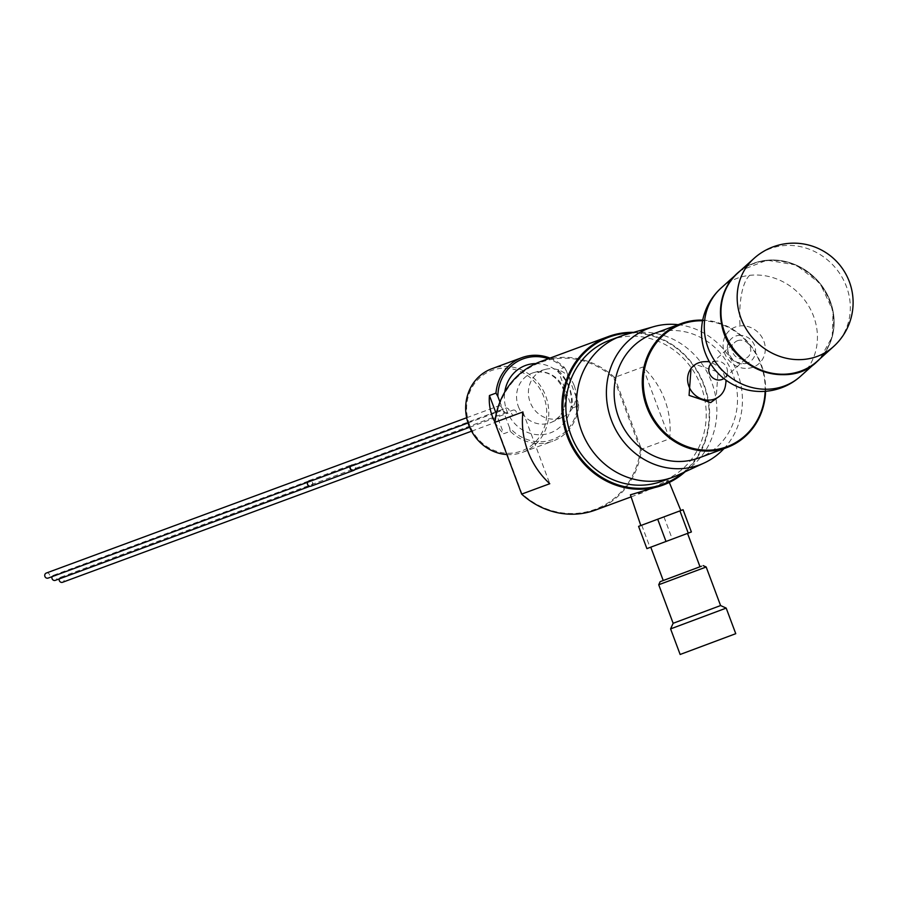 <?xml version="1.0" encoding="UTF-8"?>
<svg xmlns="http://www.w3.org/2000/svg" width="898" height="898" viewBox="0 0 898 898"><rect width="100%" height="100%" fill="white"/><g stroke="black" fill="none" stroke-linecap="round" stroke-linejoin="round"><path stroke-width="0.67" stroke-dasharray="4.49 3.37" d="M700.002 566.75L663.229 580.501L700.002 566.773M658.728 584.744L706.176 566.997M720.589 605.555L673.141 623.291M670.593 628.892L726.19 608.103M735.754 633.685L680.145 654.474M686.128 533.928L650.758 547.163L686.128 533.928M630.407 494.809L642.642 492.62L666.945 480.711L668.55 480.542L657.314 487.199M640.813 525.521L680.841 510.547L640.813 525.532M350.411 466.421A2.694 2.481 -110.3 0 1 355.058 466.724A2.694 2.481 -110.3 0 1 353.655 470.125M508.986 409.858A2.694 2.481 69.7 0 0 505.731 408.197A2.694 2.481 69.7 0 0 504.339 411.598A2.694 2.481 69.7 0 0 507.595 413.248A2.694 2.481 69.7 0 0 508.986 409.858M307.475 482.293A2.963 2.739 -110.3 0 1 312.672 482.383A2.963 2.739 -110.3 0 1 311.135 486.132M350.097 466.545A2.963 2.739 -110.3 0 1 355.294 466.634A2.963 2.739 -110.3 0 1 354.744 469.721M52.095 576.639A2.694 2.481 -110.3 0 1 56.731 576.943A2.694 2.481 -110.3 0 1 55.339 580.344M307.778 484.213A2.694 2.481 -110.3 0 1 309.17 480.823A2.694 2.481 -110.3 0 1 312.437 482.473A2.694 2.481 -110.3 0 1 311.045 485.874A2.694 2.481 -110.3 0 1 307.778 484.213M46.292 573.047A2.694 2.481 -110.3 0 1 49.558 574.698A2.694 2.481 -110.3 0 1 48.155 578.087M501.814 407.613A2.694 2.481 69.7 0 0 498.558 405.952A2.694 2.481 69.7 0 0 497.155 409.353A2.694 2.481 69.7 0 0 500.422 411.003A2.694 2.481 69.7 0 0 501.814 407.613M59.234 578.896A2.694 2.481 -110.3 0 1 63.971 578.896A2.694 2.481 -110.3 0 1 62.579 582.286M516.227 411.8A2.694 2.481 69.7 0 0 512.971 410.15A2.694 2.481 69.7 0 0 511.579 413.551A2.694 2.481 69.7 0 0 514.835 415.202A2.694 2.481 69.7 0 0 516.227 411.8M469.519 424.642A42.936 39.669 -110.3 0 1 491.621 370.504A42.936 39.669 -110.3 0 1 543.806 396.815A42.936 39.669 -110.3 0 1 521.704 450.942A42.936 39.669 -110.3 0 1 469.519 424.642M506.865 454.568A44.518 41.128 69.7 0 0 522.658 452.278A44.518 41.128 69.7 0 0 545.748 396.085A44.518 41.128 69.7 0 0 491.801 368.752M549.991 358.1A44.518 41.128 -110.3 0 1 564.438 367.462L557.905 369.875L572.194 408.085A44.518 41.128 69.7 0 0 569.332 387.375A44.518 41.128 69.7 0 0 557.905 369.875M574.215 385.657A25.481 23.539 -110.3 0 1 562.631 417.132A25.481 23.539 -110.3 0 1 530.134 402.169A25.481 23.539 -110.3 0 1 545.03 369.471A25.481 23.539 -110.3 0 1 574.215 385.657M723.844 378.541A9.811 8.969 48 0 0 724.675 377.89A9.811 8.969 48 0 0 727.358 372.805A9.811 8.969 48 0 0 716.873 361.153A9.811 8.969 48 0 0 714.179 361.703A9.811 8.969 48 0 0 711.542 363.297A9.811 8.969 48 0 0 710.812 364.049M737.505 340.712A9.811 8.969 -132 0 1 749.123 344.944A9.811 8.969 -132 0 1 747.989 356.899A9.811 8.969 -132 0 1 745.351 358.493A9.811 8.969 -132 0 1 733.733 354.261A9.811 8.969 -132 0 1 734.867 342.306A9.811 8.969 -132 0 1 737.505 340.712M725.483 385.422A19.981 18.263 48 0 0 704.133 361.703M738.639 335.403A14.839 13.56 -132 0 1 754.904 346.493A14.839 13.56 -132 0 1 747.215 363.106A14.839 13.56 -132 0 1 744.218 363.802A14.839 13.56 -132 0 1 730.31 357.393A14.839 13.56 -132 0 1 728.604 342.441A14.839 13.56 -132 0 1 738.639 335.403M748.371 368.281A22.147 20.227 48 0 0 764.894 344.798A22.147 20.227 48 0 0 740.042 325.918A22.147 20.227 48 0 0 723.507 349.412A22.147 20.227 48 0 0 748.371 368.281M737.83 272.992A59.358 54.228 -132 0 1 794.113 264.214A59.358 54.228 -132 0 1 833.007 310.91A59.358 54.228 -132 0 1 817.247 361.232M720.555 315.411A59.358 54.228 -132 0 1 737.348 273.419A59.358 54.228 -132 0 1 793.63 264.641A59.358 54.228 -132 0 1 832.536 311.348A59.358 54.228 -132 0 1 816.765 361.658A59.358 54.228 -132 0 1 773.234 373.961M691.056 368.057L696.478 364.745L718.052 371.996L716.065 399.318M765.13 391.326A65.296 60.323 69.7 0 0 760.729 364.33A65.296 60.323 69.7 0 0 702.584 320.788M702.719 320.126A66.093 61.053 -110.3 0 1 761.122 364.173A66.093 61.053 -110.3 0 1 765.59 391.292M682.85 472.831A78.35 72.39 69.7 0 0 703.841 385.287A78.35 72.39 69.7 0 0 631.193 333.023M633.561 332.361A79.147 73.12 -110.3 0 1 704.234 385.13A79.147 73.12 -110.3 0 1 685.084 471.809M625.412 334.662A75.185 69.46 -110.3 0 1 711.744 382.38A75.185 69.46 -110.3 0 1 677.395 475.356M609.989 340.151A75.185 69.46 -110.3 0 1 701.102 386.308A75.185 69.46 -110.3 0 1 662.107 481.216M678.136 324.683A72.873 67.328 -110.3 0 1 737.471 372.883A72.873 67.328 -110.3 0 1 723.934 448.663M652.925 333.989A66.093 61.053 -110.3 0 1 733.004 374.567A66.093 61.053 -110.3 0 1 698.723 457.98M595.576 510.008A79.147 73.12 69.7 0 0 641.475 449.213L669.605 438.819A79.147 73.12 69.7 0 0 664.745 399.722A79.147 73.12 69.7 0 0 642.766 367.035L614.636 377.429A79.147 73.12 69.7 0 0 540.719 361.524M640.442 449.382A78.35 72.39 -110.3 0 1 595.295 509.267A78.35 72.39 -110.3 0 1 521.974 493.765L495.281 422.363A78.35 72.39 -110.3 0 1 540.416 362.478A78.35 72.39 -110.3 0 1 613.738 377.979L640.442 449.382L641.475 449.213L614.636 377.429L613.738 377.979M522.939 411.935L549.778 483.719M669.605 438.819L642.766 367.035M564.438 367.462L566.312 370.751A42.936 39.669 69.7 0 0 548.341 358.706M572.194 408.085L578.727 405.671A44.518 41.128 -110.3 0 1 552.775 441.154A44.518 41.128 -110.3 0 1 510.255 431.321L503.722 433.734L496.257 413.787M494.854 421.925A44.518 41.128 69.7 0 0 503.722 433.734M510.255 431.321L509.514 427.616A42.936 39.669 69.7 0 0 552.955 439.403A42.936 39.669 69.7 0 0 577.986 401.956L578.727 405.671M566.312 370.751L577.986 401.956M509.514 427.616L499.928 401.978M641.722 525.162L650.04 547.41L646.908 548.622M691.381 531.953L650.04 547.41M663.959 516.833L672.276 539.069M518.359 406.525A26.424 24.414 69.7 0 0 552.068 422.038A26.424 24.414 69.7 0 0 564.079 389.395A26.424 24.414 69.7 0 0 533.805 372.603A26.424 24.414 69.7 0 0 518.359 406.525M535.769 363.578A35.92 33.181 -110.3 0 1 568.995 387.543A35.92 33.181 -110.3 0 1 550.496 432.825A35.92 33.181 -110.3 0 1 506.842 410.824A35.92 33.181 -110.3 0 1 504.766 392.056M740.625 270.466A59.515 54.374 -132 0 1 833.018 311.034A59.515 54.374 -132 0 1 820.042 358.706L832.244 336.862L833.052 310.955L820.166 283.532L796.021 264.977L766.959 260.196L740.637 270.466M817.113 361.568A59.515 54.374 48 0 0 832.828 311.202A59.515 54.374 48 0 0 793.888 264.394A59.515 54.374 48 0 0 737.483 273.082M721.139 288A59.358 54.228 -132 0 1 749.695 275.338A59.358 54.228 -132 0 1 816.327 325.929A59.358 54.228 -132 0 1 800.556 376.251M749.695 275.338A59.358 20.194 -96.4 0 0 740.042 325.918M754.028 258.399A59.358 54.228 -132 0 1 782.585 245.738A59.358 54.228 -132 0 1 849.216 296.329A59.358 54.228 -132 0 1 833.445 346.65M351.791 465.074L505.731 408.197M309.08 480.565L351.69 464.816M53.476 575.292L309.17 480.823M466.646 417.75L498.558 405.952M60.716 577.234L512.971 410.15M562.631 417.132L552.068 422.038C563.787 415.381 567.592 404.571 563.506 389.609C556.839 375.723 546.938 370.055 533.805 372.603L545.03 369.471M724.675 377.89L747.989 356.899M716.873 361.153L709.263 361.479M727.358 372.805L726.235 380.348M747.215 363.106L744.554 363.724L736.697 362.231L731.702 358.448L728.031 351.96L727.481 346.493L728.604 342.441M737.348 273.419L734.542 275.944M631.103 496.886L642.642 492.62M816.765 361.658L813.958 364.184M711.542 363.297L734.867 342.306M522.658 452.278L552.775 441.154M471.573 431.186L514.835 415.202M468.026 422.969L500.422 411.003M309.956 486.267L311.045 485.874M469.654 427.268L507.595 413.248M668.55 480.542L669.313 482.417"/><path stroke-width="1.35" d="M701.473 566.211L660.12 581.691L701.473 566.211M703.123 565.605L706.176 566.997L658.728 584.744L673.141 623.291L720.589 605.555L726.19 608.103L670.593 628.892L680.145 654.474L735.754 633.685L726.19 608.103M685.084 471.809A79.147 73.12 -110.3 0 1 663.195 485.032L630.407 494.809L640.813 525.532L683.064 509.716L691.381 531.953L646.908 548.622L638.59 526.374L683.064 509.716M469.654 427.268L353.655 470.125A2.694 2.481 -110.3 0 1 350.411 466.421M354.744 469.721A2.963 2.739 -110.3 0 1 353.756 470.384L311.135 486.132A2.963 2.739 -110.3 0 1 307.475 482.293M353.756 470.384A2.963 2.739 -110.3 0 1 350.097 466.545M309.956 486.267L55.339 580.344A2.694 2.481 -110.3 0 1 52.095 576.639M468.026 422.969L48.155 578.087A2.694 2.481 -110.3 0 1 44.9 576.437A2.694 2.481 -110.3 0 1 46.292 573.047L466.646 417.75M471.573 431.186L62.579 582.286A2.694 2.481 -110.3 0 1 59.234 578.896M496.257 413.787L489.432 395.524L495.965 393.111A44.518 41.128 -110.3 0 1 521.918 357.629L491.801 368.752A44.518 41.128 69.7 0 0 468.711 424.945A44.518 41.128 69.7 0 0 506.865 454.568M489.432 395.524A44.518 41.128 69.7 0 0 492.295 416.234A44.518 41.128 69.7 0 0 494.854 421.925M521.918 357.629A44.518 41.128 -110.3 0 1 549.991 358.1M710.812 364.049A9.811 8.969 48 0 0 710.745 375.723A9.811 8.969 48 0 0 722.037 379.484A9.811 8.969 48 0 0 723.844 378.541M709.263 361.479L704.133 361.703A19.981 18.263 48 0 0 698.633 362.814A19.981 18.263 48 0 0 693.267 366.058A19.981 18.263 48 0 0 690.977 390.406A19.981 18.263 48 0 0 714.628 399.026A19.981 18.263 48 0 0 720.005 395.771A19.981 18.263 48 0 0 725.483 385.422L726.235 380.348M833.445 346.65L817.247 361.232A59.358 54.228 -132 0 1 760.965 370.01A59.358 54.228 -132 0 1 722.059 323.302A59.358 54.228 -132 0 1 737.83 272.992L754.028 258.399A59.358 54.228 -132 0 0 738.268 308.721A59.358 54.228 -132 0 0 804.889 359.312A59.358 54.228 -132 0 0 833.445 346.65A59.358 59.358 0 0 0 787.153 243.526A59.358 59.358 0 0 0 754.028 258.399M721.565 323.639A59.358 54.228 -132 0 1 720.555 315.411M720.005 395.771L710.644 402.618L689.069 395.378L691.056 368.057L693.267 366.058M702.584 320.788A65.296 60.323 69.7 0 0 647.739 406.648A65.296 60.323 69.7 0 0 714.718 449.73A65.296 60.323 69.7 0 0 765.13 391.326M765.59 391.292A66.093 61.053 -110.3 0 1 726.852 447.586A66.093 61.053 -110.3 0 1 646.773 407.019A66.093 61.053 -110.3 0 1 681.043 323.606A66.093 61.053 -110.3 0 1 702.719 320.126M631.193 333.023A78.35 72.39 69.7 0 0 568.254 436.08A78.35 72.39 69.7 0 0 682.85 472.831M663.195 485.032A79.147 73.12 -110.3 0 1 567.289 436.439A79.147 73.12 -110.3 0 1 608.339 336.548A79.147 73.12 -110.3 0 1 633.561 332.361M723.934 448.663A72.873 67.328 -110.3 0 1 704.167 462.998L677.395 475.356A75.185 69.46 -110.3 0 1 672.748 477.276A75.185 69.46 -110.3 0 1 581.646 431.119A75.185 69.46 -110.3 0 1 620.641 336.222A75.185 69.46 -110.3 0 1 625.412 334.662L653.789 326.636A72.873 67.328 -110.3 0 1 678.136 324.683M672.748 477.276L662.107 481.216A75.185 69.46 -110.3 0 1 570.993 435.047A75.185 69.46 -110.3 0 1 609.989 340.151L620.641 336.222M704.167 462.998A72.873 67.328 -110.3 0 1 611.37 420.129A72.873 67.328 -110.3 0 1 653.789 326.636M726.852 447.586L698.723 457.98A66.093 61.053 -110.3 0 1 618.643 417.402A66.093 61.053 -110.3 0 1 652.925 333.989L681.043 323.606M521.648 494.102L549.778 483.719A79.147 73.12 -110.3 0 1 527.799 451.032A79.147 73.12 -110.3 0 1 522.939 411.935L494.809 422.329L521.648 494.102A79.147 73.12 69.7 0 0 595.576 510.008L631.103 496.886M608.339 336.548L540.719 361.524A79.147 73.12 69.7 0 0 494.809 422.329M773.234 373.961A59.358 54.228 -132 0 1 721.577 323.729M548.341 358.706A42.936 39.669 69.7 0 0 497.84 396.4L495.965 393.111M499.928 401.978L497.84 396.4M640.813 525.521L638.59 526.374M657.706 519.257L666.013 541.505M679.943 510.928L688.25 533.165M737.483 273.082A59.515 54.374 48 0 0 737.381 273.172C723.406 286.563 718.131 303.401 721.543 323.695C728.042 367.372 787.535 391.09 817.012 361.647L820.054 358.706A59.515 54.374 -132 0 1 817.202 361.479A59.515 54.374 -132 0 1 760.774 370.279A59.515 54.374 -132 0 1 721.768 323.448A59.515 54.374 -132 0 1 737.572 273.003A59.515 54.374 -132 0 1 740.625 270.466L737.381 273.172A59.515 54.374 48 0 0 721.577 323.617A59.515 54.374 48 0 0 760.584 370.447A59.515 54.374 48 0 0 817.012 361.647A59.515 54.374 48 0 0 817.113 361.568M705.379 338.322A59.358 54.228 -132 0 1 721.139 288A59.358 59.358 0 0 0 767.442 391.113A59.358 59.358 0 0 0 800.556 376.251A59.358 54.228 -132 0 1 771.999 388.913A59.358 54.228 -132 0 1 705.379 338.322M504.766 392.056A35.92 33.181 -110.3 0 1 535.769 363.578M660.12 581.691L658.728 584.744M673.141 623.291L670.593 628.892M650.769 547.185L663.229 580.523M734.542 275.944L721.139 288M813.958 364.184L800.556 376.251M669.313 482.417L680.841 510.558M687.542 533.434L700.002 566.773M706.176 566.997L720.589 605.555"/></g></svg>
